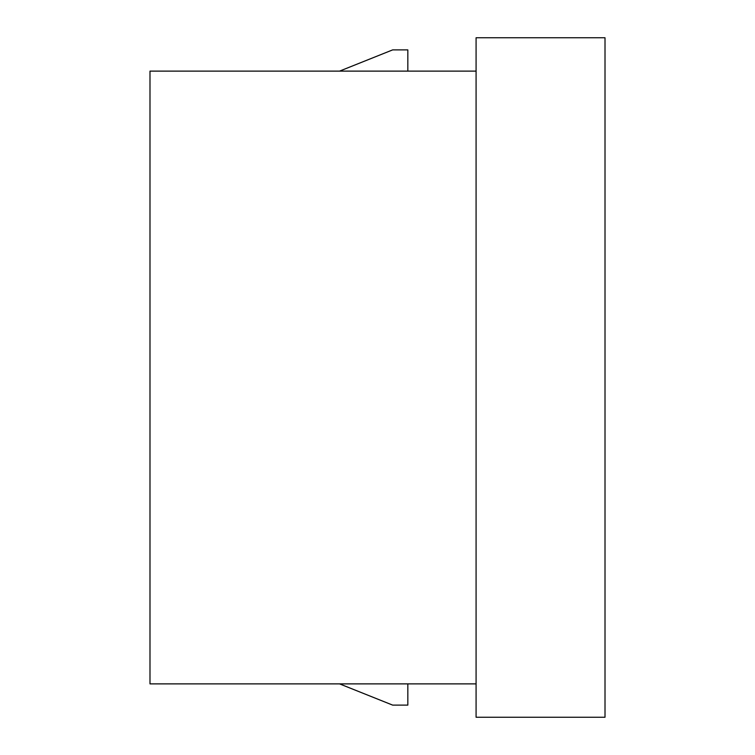 <?xml version="1.0" encoding="UTF-8"?>
<svg xmlns="http://www.w3.org/2000/svg" width="755" height="755" viewBox="0 0 755 755"><rect width="100%" height="100%" fill="white"/><g stroke="black" fill="none" stroke-linecap="round" stroke-linejoin="round"><path stroke-width="1.13" d="M339.58 683.879L392.666 705.113L407.832 705.113L407.832 683.879M476.084 71.121L149.99 71.121L149.99 683.879L476.084 683.879M407.832 71.121L407.832 49.887L392.666 49.887L339.58 71.121M605.01 37.75L605.01 717.25L476.084 717.25L476.084 37.75L605.01 37.75"/></g></svg>
